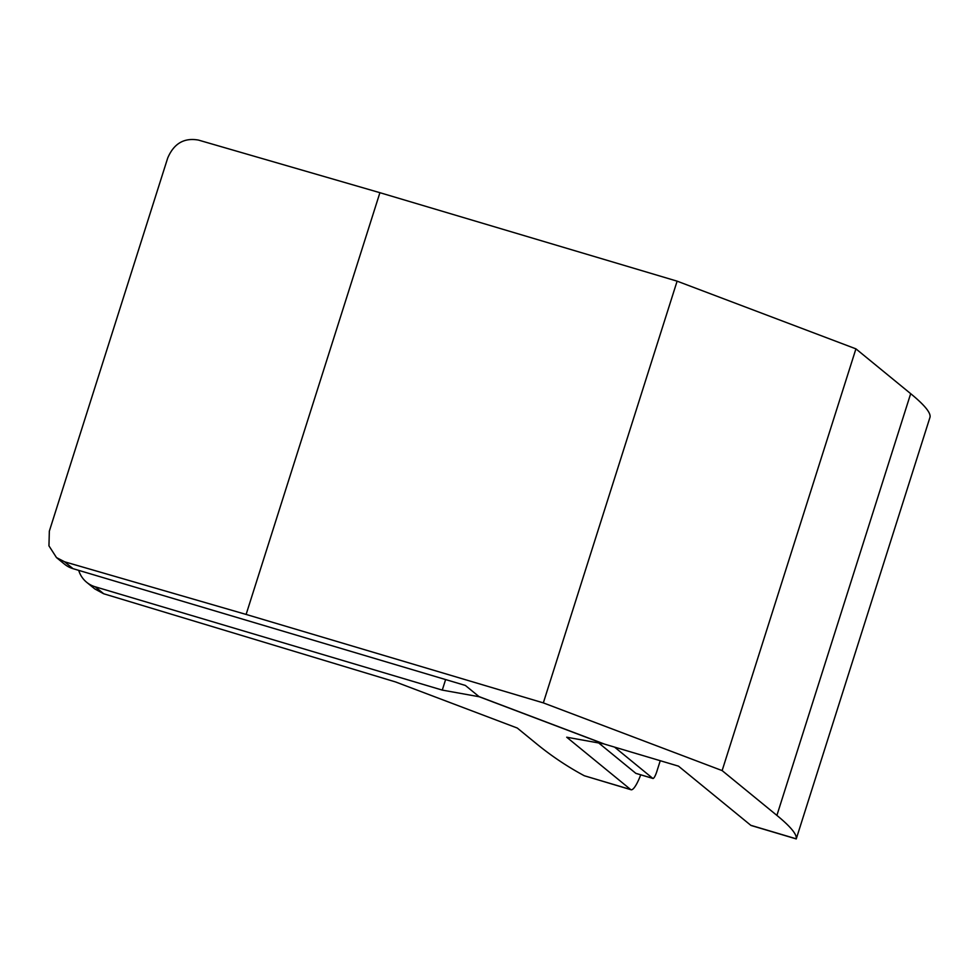 <?xml version="1.0" encoding="UTF-8"?>
<svg xmlns="http://www.w3.org/2000/svg" width="979" height="979" viewBox="0 0 979 979"><rect width="100%" height="100%" fill="white"/><g stroke="black" fill="none" stroke-linecap="round" stroke-linejoin="round"><path stroke-width="1.47" d="M636.105 773.41A8.542 1.762 -73.4 0 1 635.946 773.398A8.542 1.762 -73.4 0 1 635.812 773.324L598.72 742.975M660.25 760.707L656.836 771.476A8.542 1.762 -73.4 0 1 652.92 778.452A8.542 1.762 -73.4 0 1 652.785 778.378L614.592 747.124M78.712 570.353A25.613 24.964 -50.7 0 0 86.641 582.272A25.613 24.964 -50.7 0 0 95.147 586.776L442.275 690.097L479.184 696.742L603.615 743.856L566.706 737.211L630.66 789.539A25.613 5.299 106.6 0 0 631.076 789.759A25.613 5.299 106.6 0 0 640.731 774.817M445.616 679.561L442.275 690.097M631.076 789.759L584.304 775.747C567.379 766.655 551.507 756.033 536.676 743.905L517.291 728.046L395.589 681.959L103.688 593.763L94.804 588.942L86.641 582.272M543.333 702.885L677.113 281.157L379.913 192.692L198.419 140.07C184.101 137.537 173.858 143.534 167.69 158.072L49.342 531.144L48.95 545.854L56.488 557.589L64.638 561.811L246.121 614.433L543.333 702.885L722.135 770.595L776.898 815.397C790.555 826.582 797.016 834.389 796.27 838.832L930.05 417.091C930.796 412.648 924.335 404.841 910.678 393.668L776.898 815.397M677.113 281.157L855.927 348.854L722.135 770.595M855.927 348.854L910.678 393.668M796.257 838.93L751.187 825.517A25.613 5.299 -73.4 0 1 750.783 825.297L678.484 766.141L604.753 744.187L478.976 696.571L465.38 685.447L73.021 568.664A25.613 24.964 129.3 0 1 64.516 564.161L56.488 557.589M635.812 773.324L652.785 778.378M584.304 775.747L630.66 789.539M95.147 586.776L103.688 593.763M379.913 192.692L246.121 614.433M750.783 825.297L796.27 838.832M64.638 561.811L73.021 568.664M635.946 773.398L652.92 778.452M604.63 744.15L478.988 696.583"/></g></svg>
